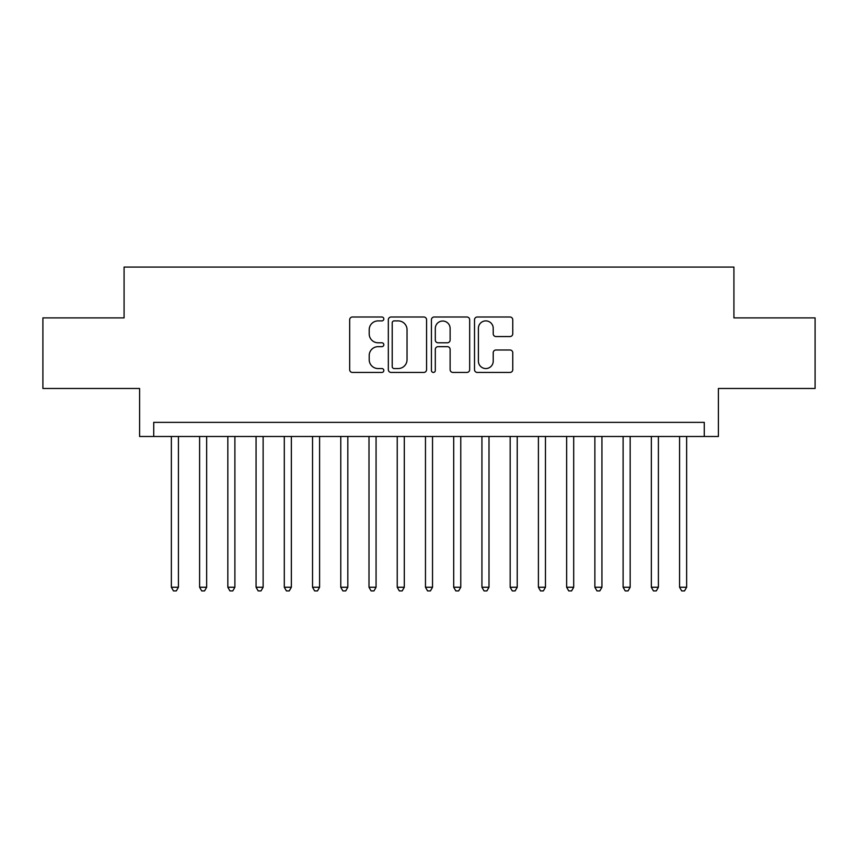 <?xml version="1.0" encoding="UTF-8"?>
<svg xmlns="http://www.w3.org/2000/svg" width="858" height="858" viewBox="0 0 858 858"><rect width="100%" height="100%" fill="white"/><g stroke="black" fill="none" stroke-linecap="round" stroke-linejoin="round"><path stroke-width="1.29" d="M383.826 318.951A1.941 1.941 0 0 0 381.885 317.01L352.445 317.01A2.767 2.767 0 0 0 349.667 319.777L349.667 369.659A2.767 2.767 0 0 0 352.445 372.436L381.885 372.436A1.941 1.941 0 0 0 383.826 370.495A1.941 1.941 0 0 0 381.885 368.554L378.078 368.554A8.87 8.87 0 0 1 369.208 359.684L369.208 355.534A8.87 8.87 0 0 1 378.078 346.664L381.885 346.664A1.941 1.941 0 0 0 383.826 344.723A1.941 1.941 0 0 0 381.885 342.782L378.078 342.782A8.87 8.87 0 0 1 369.208 333.912L369.208 329.751A8.87 8.87 0 0 1 378.078 320.892L381.885 320.892A1.941 1.941 0 0 0 383.826 318.951M509.995 336.55A2.767 2.767 0 0 0 512.762 333.773L512.762 319.777A2.767 2.767 0 0 0 509.995 317.01L477.295 317.01A2.767 2.767 0 0 0 474.517 319.777L474.517 369.659A2.767 2.767 0 0 0 477.295 372.436L509.995 372.436A2.767 2.767 0 0 0 512.762 369.659L512.762 352.756A2.767 2.767 0 0 0 509.995 349.989L495.999 349.989A2.767 2.767 0 0 0 493.221 352.756L493.221 361.143A7.411 7.411 0 0 1 485.81 368.554A7.411 7.411 0 0 1 478.399 361.143L478.399 328.303A7.411 7.411 0 0 1 485.81 320.892A7.411 7.411 0 0 1 493.221 328.303L493.221 333.773A2.767 2.767 0 0 0 495.999 336.55L509.995 336.55M704.279 436.486L718.403 436.486L718.403 388.481L815.1 388.481L815.1 317.9L733.922 317.9L733.922 267.074L124.078 267.074L124.078 317.9L42.9 317.9L42.9 388.481L139.597 388.481L139.597 436.486L704.279 436.486L704.279 422.361L153.721 422.361L153.721 436.486M426.576 319.777A2.767 2.767 0 0 0 423.798 317.01L391.098 317.01A2.767 2.767 0 0 0 388.331 319.777L388.331 369.659A2.767 2.767 0 0 0 391.098 372.436L423.798 372.436A2.767 2.767 0 0 0 426.576 369.659L426.576 319.777M434.202 317.01L466.902 317.01A2.767 2.767 0 0 1 469.669 319.777L469.669 369.659A2.767 2.767 0 0 1 466.902 372.436L452.906 372.436A2.767 2.767 0 0 1 450.128 369.659L450.128 349.431A2.767 2.767 0 0 0 447.361 346.664L438.073 346.664A2.767 2.767 0 0 0 435.306 349.431L435.306 370.495A1.941 1.941 0 0 1 433.365 372.436A1.941 1.941 0 0 1 431.424 370.495L431.424 319.777A2.767 2.767 0 0 1 434.202 317.01M394.154 320.892A1.941 1.941 0 0 0 392.213 322.822L392.213 366.613A1.941 1.941 0 0 0 394.154 368.554L398.166 368.554A8.87 8.87 0 0 0 407.035 359.684L407.035 329.751A8.87 8.87 0 0 0 398.166 320.892L394.154 320.892M450.128 328.442A7.411 7.411 0 0 0 442.717 321.031A7.411 7.411 0 0 0 435.306 328.442L435.306 340.015A2.767 2.767 0 0 0 438.073 342.782L447.361 342.782A2.767 2.767 0 0 0 450.128 340.015L450.128 328.442M171.364 436.486L171.364 587.247L178.421 587.247L178.421 436.486M178.421 587.247L176.308 590.926L173.488 590.926L171.364 587.247M199.603 436.486L199.603 587.247L206.66 587.247L206.66 436.486M206.66 587.247L204.536 590.926L201.716 590.926L199.603 587.247M227.831 436.486L227.831 587.247L234.888 587.247L234.888 436.486M234.888 587.247L232.775 590.926L229.955 590.926L227.831 587.247M256.07 436.486L256.07 587.247L263.127 587.247L263.127 436.486M263.127 587.247L261.004 590.926L258.183 590.926L256.07 587.247M284.298 436.486L284.298 587.247L291.355 587.247L291.355 436.486M291.355 587.247L289.243 590.926L286.422 590.926L284.298 587.247M312.537 436.486L312.537 587.247L319.594 587.247L319.594 436.486M319.594 587.247L317.471 590.926L314.65 590.926L312.537 587.247M340.765 436.486L340.765 587.247L347.822 587.247L347.822 436.486M347.822 587.247L345.71 590.926L342.889 590.926L340.765 587.247M369.004 436.486L369.004 587.247L376.061 587.247L376.061 436.486M376.061 587.247L373.949 590.926L371.117 590.926L369.004 587.247M397.233 436.486L397.233 587.247L404.3 587.247L404.3 436.486M404.3 587.247L402.177 590.926L399.356 590.926L397.233 587.247M425.471 436.486L425.471 587.247L432.529 587.247L432.529 436.486M432.529 587.247L430.416 590.926L427.584 590.926L425.471 587.247M453.7 436.486L453.7 587.247L460.767 587.247L460.767 436.486M460.767 587.247L458.644 590.926L455.823 590.926L453.7 587.247M481.939 436.486L481.939 587.247L488.996 587.247L488.996 436.486M488.996 587.247L486.883 590.926L484.051 590.926L481.939 587.247M510.178 436.486L510.178 587.247L517.235 587.247L517.235 436.486M517.235 587.247L515.111 590.926L512.29 590.926L510.178 587.247M538.406 436.486L538.406 587.247L545.463 587.247L545.463 436.486M545.463 587.247L543.35 590.926L540.529 590.926L538.406 587.247M566.645 436.486L566.645 587.247L573.702 587.247L573.702 436.486M573.702 587.247L571.578 590.926L568.757 590.926L566.645 587.247M594.873 436.486L594.873 587.247L601.93 587.247L601.93 436.486M601.93 587.247L599.817 590.926L596.996 590.926L594.873 587.247M623.112 436.486L623.112 587.247L630.169 587.247L630.169 436.486M630.169 587.247L628.045 590.926L625.225 590.926L623.112 587.247M651.34 436.486L651.34 587.247L658.397 587.247L658.397 436.486M658.397 587.247L656.284 590.926L653.464 590.926L651.34 587.247M679.579 436.486L679.579 587.247L686.636 587.247L686.636 436.486M686.636 587.247L684.512 590.926L681.692 590.926L679.579 587.247"/></g></svg>
